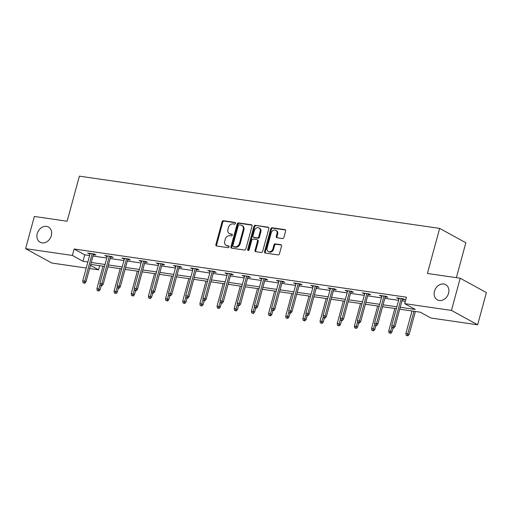 <?xml version="1.0" encoding="UTF-8"?>
<svg xmlns="http://www.w3.org/2000/svg" width="512" height="512" viewBox="0 0 512 512"><rect width="100%" height="100%" fill="white"/><g stroke="black" fill="none" stroke-linecap="round" stroke-linejoin="round"><path stroke-width="0.77" d="M235.488 223.379A0.928 0.749 -61.3 0 0 234.97 222.387L223.494 220.723A1.331 1.069 -61.3 0 0 222.074 221.83L215.891 244.582A1.331 1.069 -61.3 0 0 216.627 246.003L228.102 247.667A0.928 0.749 -61.3 0 0 228.582 245.894L227.098 245.683A4.256 3.418 -61.3 0 1 226.15 245.363A4.256 3.418 -61.3 0 1 224.742 241.133L225.254 239.238A4.256 3.418 -61.3 0 1 229.811 235.693L231.296 235.91A0.928 0.749 -61.3 0 0 231.776 234.138L230.291 233.926A4.256 3.418 -61.3 0 1 229.344 233.613A4.256 3.418 -61.3 0 1 227.936 229.376L228.448 227.482A4.256 3.418 -61.3 0 1 233.005 223.936L234.49 224.154A0.928 0.749 -61.3 0 0 235.488 223.379M434.477 291.226A8.672 6.957 -61.3 0 0 437.35 299.846A8.672 6.957 -61.3 0 0 448.563 293.267A8.672 6.957 -61.3 0 0 445.69 284.646A8.672 6.957 -61.3 0 0 434.477 291.226M37.235 233.619A8.672 6.957 -61.3 0 0 40.109 242.24A8.672 6.957 -61.3 0 0 51.322 235.661A8.672 6.957 -61.3 0 0 48.448 227.04A8.672 6.957 -61.3 0 0 37.235 233.619M282.477 238.534A1.331 1.069 -61.3 0 0 283.904 237.427L285.638 231.046A1.331 1.069 -61.3 0 0 284.896 229.626L272.154 227.776A1.331 1.069 -61.3 0 0 270.733 228.883L264.55 251.635A1.331 1.069 -61.3 0 0 265.286 253.056L278.029 254.906A1.331 1.069 -61.3 0 0 279.456 253.798L281.549 246.086A1.331 1.069 -61.3 0 0 280.813 244.666L275.36 243.878A1.331 1.069 -61.3 0 0 273.933 244.986L272.896 248.806A3.558 2.854 -61.3 0 1 268.294 251.507A3.558 2.854 -61.3 0 1 267.117 247.968L271.187 232.992A3.558 2.854 -61.3 0 1 275.782 230.291A3.558 2.854 -61.3 0 1 276.966 233.83L276.288 236.326A1.331 1.069 -61.3 0 0 277.024 237.747L282.477 238.534M86.227 268.026L51.802 263.034L25.6 248.666L34.349 216.467L67.136 221.222L79.386 176.154L439.654 228.397L427.411 273.466L460.198 278.227L451.456 310.419L477.651 324.787L430.886 318.003L420.262 312.179L399.731 309.203M25.6 248.666L72.365 255.443L82.989 261.267L87.872 261.978M400.25 307.277L415.309 309.459L404.685 303.635L406.438 297.197L74.118 249.005L72.365 255.443M404.685 303.635L451.456 310.419M252.045 226.176A1.331 1.069 -61.3 0 0 251.309 224.755L238.56 222.906A1.331 1.069 -61.3 0 0 237.139 224.013L230.957 246.765A1.331 1.069 -61.3 0 0 231.693 248.186L244.442 250.035A1.331 1.069 -61.3 0 0 245.862 248.928L252.045 226.176M255.36 225.344L268.102 227.187A1.331 1.069 -61.3 0 1 268.838 228.608L262.656 251.36A1.331 1.069 -61.3 0 1 261.235 252.467L255.782 251.68A1.331 1.069 -61.3 0 1 255.04 250.259L257.549 241.03A1.331 1.069 -61.3 0 0 256.813 239.61L253.197 239.085A1.331 1.069 -61.3 0 0 251.77 240.192L249.158 249.798A0.928 0.749 -61.3 0 1 247.648 249.581L253.933 226.451A1.331 1.069 -61.3 0 1 255.36 225.344L268.698 227.558M456.371 277.67L465.856 242.765L439.654 228.397M74.118 249.005L84.736 254.829L89.619 255.539M93.011 256.032L106.784 258.029M110.176 258.522L123.949 260.518M127.341 261.011L141.12 263.008M144.506 263.501L158.285 265.498M161.67 265.99L175.45 267.987M178.842 268.48L192.614 270.477M196.006 270.97L209.786 272.966M213.171 273.459L226.95 275.456M230.336 275.949L244.115 277.946M247.507 278.432L261.28 280.435M264.672 280.922L278.445 282.925M281.837 283.411L295.616 285.414M299.002 285.901L312.781 287.904M316.166 288.39L329.946 290.387M333.338 290.88L347.11 292.877M350.502 293.37L364.275 295.366M367.667 295.859L381.446 297.856M384.832 298.349L398.611 300.346M402.003 300.838L405.318 301.318M93.402 254.586L95.987 254.963L94.214 253.99L87.616 253.037L90.01 254.099M110.566 257.075L113.152 257.453L111.379 256.48L104.781 255.526L107.174 256.582M127.731 259.565L130.317 259.942L128.55 258.97L121.946 258.016L124.346 259.072M144.902 262.054L147.482 262.432L145.715 261.459L139.11 260.499L141.51 261.562M162.067 264.544L164.653 264.922L162.88 263.949L156.275 262.989L158.675 264.051M179.232 267.034L181.818 267.411L180.045 266.438L173.446 265.478L175.84 266.541M196.397 269.523L198.982 269.901L197.21 268.928L190.611 267.968L193.011 269.03M213.562 272.013L216.147 272.39L214.381 271.418L207.776 270.458L210.176 271.52M230.733 274.502L233.312 274.88L231.546 273.907L224.941 272.947L227.341 274.01M247.898 276.992L250.483 277.37L248.71 276.397L242.106 275.437L244.506 276.499M265.062 279.482L267.648 279.859L265.875 278.886L259.277 277.926L261.67 278.989M282.227 281.971L284.813 282.349L283.046 281.376L276.442 280.416L278.842 281.478M299.392 284.461L301.978 284.832L300.211 283.866L293.606 282.906L296.006 283.968M316.563 286.95L319.149 287.322L317.376 286.355L310.771 285.395L313.171 286.458M333.728 289.44L336.314 289.811L334.541 288.845L327.942 287.885L330.336 288.947M350.893 291.93L353.478 292.301L351.706 291.334L345.107 290.374L347.501 291.437M368.058 294.419L370.643 294.79L368.877 293.824L362.272 292.864L364.672 293.926M385.229 296.909L387.808 297.28L386.042 296.314L379.437 295.354L381.837 296.416M402.394 299.398L404.979 299.77L403.206 298.803L396.602 297.843L399.002 298.906M460.198 278.227L486.4 292.595L477.651 324.787M99.686 265.69L98.566 269.811L89.619 268.518M90.47 265.376L98.566 269.811M396.339 308.71L382.56 306.714M379.174 306.221L365.395 304.224M362.003 303.731L348.23 301.734M344.838 301.242L331.066 299.245M327.674 298.752L313.894 296.755M310.509 296.262L296.73 294.266M293.344 293.773L279.565 291.776M276.173 291.283L262.4 289.286M259.008 288.794L245.235 286.797M241.843 286.304L228.064 284.307M224.678 283.814L210.899 281.818M207.507 281.325L193.734 279.328M190.342 278.835L176.57 276.838M173.178 276.346L159.398 274.349M156.013 273.862L142.234 271.859M138.848 271.373L125.069 269.37M121.677 268.883L107.904 266.88M104.512 266.394L90.739 264.39M91.258 262.47L105.037 264.467M108.422 264.96L122.202 266.957M125.594 267.45L139.366 269.446M142.758 269.939L156.531 271.936M159.923 272.429L173.702 274.426M177.088 274.918L190.867 276.915M194.259 277.408L208.032 279.405M211.424 279.898L225.197 281.894M228.589 282.387L242.368 284.384M245.754 284.877L259.533 286.874M262.918 287.366L276.698 289.363M280.09 289.85L293.862 291.853M297.254 292.339L311.027 294.342M314.419 294.829L328.198 296.832M331.584 297.318L345.363 299.322M348.755 299.808L362.528 301.811M365.92 302.298L379.693 304.294M383.085 304.787L396.864 306.784M84.736 254.829L82.989 261.267M89.382 254.003L89.568 253.318M106.547 256.493L106.739 255.808M123.718 258.982L123.904 258.298M140.883 261.472L141.069 260.787M158.048 263.962L158.234 263.277M175.213 266.451L175.398 265.766M192.378 268.941L192.57 268.256M209.549 271.43L209.734 270.746M226.714 273.92L226.899 273.235M243.878 276.41L244.064 275.725M261.043 278.899L261.229 278.214M278.214 281.389L278.4 280.704M295.379 283.878L295.565 283.194M312.544 286.368L312.73 285.683M329.709 288.858L329.894 288.166M346.874 291.347L347.066 290.656M364.045 293.837L364.23 293.146M381.21 296.326L381.395 295.635M398.374 298.816L398.56 298.125M229.344 233.613L230.054 233.997A4.256 3.418 -61.3 0 0 231.002 234.31L230.291 233.926M232.25 234.496L231.002 234.31M226.15 245.363L226.861 245.754A4.256 3.418 -61.3 0 0 227.808 246.067L227.098 245.683M229.056 246.253L227.808 246.067M235.443 222.739L224.205 221.107A1.331 1.069 -61.3 0 0 222.778 222.214L216.595 244.966A1.331 1.069 -61.3 0 0 216.736 246.016M251.904 225.126L239.27 223.296A1.331 1.069 -61.3 0 0 237.85 224.403L231.667 247.155A1.331 1.069 -61.3 0 0 231.802 248.205M239.27 224.845A0.928 0.749 -61.3 0 0 238.272 225.619L232.845 245.594A0.928 0.749 -61.3 0 0 233.363 246.592L234.931 246.816A4.256 3.418 -61.3 0 0 239.482 243.27L243.194 229.619A4.256 3.418 -61.3 0 0 241.779 225.389A4.256 3.418 -61.3 0 0 240.838 225.075L239.27 224.845M233.696 246.771A0.928 0.749 -61.3 0 0 234.067 246.976L233.363 246.592M241.779 225.389L242.49 225.779A4.256 3.418 -61.3 0 1 243.904 230.01L240.192 243.661A4.256 3.418 -61.3 0 1 235.635 247.206L234.067 246.976M257.107 239.706L257.818 240.096A1.331 1.069 -61.3 0 1 258.259 241.421L255.75 250.65A1.331 1.069 -61.3 0 0 255.891 251.693M256.064 225.728A1.331 1.069 -61.3 0 0 254.643 226.835L248.358 249.971A0.928 0.749 -61.3 0 0 248.384 250.573M260.154 231.456A3.558 2.854 -61.3 0 0 258.97 227.917A3.558 2.854 -61.3 0 0 254.374 230.618L252.941 235.898A1.331 1.069 -61.3 0 0 253.677 237.318L257.293 237.843A1.331 1.069 -61.3 0 0 258.72 236.736L260.154 231.456L260.858 231.846A3.558 2.854 -61.3 0 0 259.68 228.307L258.97 227.917M253.382 237.216L254.086 237.606A1.331 1.069 -61.3 0 0 254.381 237.702L253.677 237.318M260.858 231.846L259.424 237.12A1.331 1.069 -61.3 0 1 258.003 238.227L254.381 237.702M275.782 230.291L276.493 230.682A3.558 2.854 -61.3 0 1 277.67 234.214L276.992 236.71A1.331 1.069 -61.3 0 0 277.133 237.76M268.294 251.507L269.005 251.898A3.558 2.854 -61.3 0 0 273.6 249.197L272.896 248.806M281.408 245.037L276.064 244.262A1.331 1.069 -61.3 0 0 274.643 245.37L273.6 249.197M285.498 229.997L272.864 228.166A1.331 1.069 -61.3 0 0 271.437 229.274L265.254 252.026A1.331 1.069 -61.3 0 0 265.395 253.075M97.178 290.49L98.989 291.04L97.178 290.49L96.909 288.602L100.166 289.587L101.235 285.651M98.278 290.65L100.083 284.499M96.909 288.602L103.002 266.17M100.166 289.587L98.989 291.04M84.115 282.886L83.014 282.726L84.826 283.27L84.115 282.886L84.73 281.12L82.746 280.832L90.195 253.408M92.179 253.696L84.73 281.12L86.003 281.818L93.587 253.901M84.826 283.27L86.003 281.818M82.746 280.832L83.014 282.726M114.342 292.979L116.154 293.53L114.342 292.979L114.074 291.091L117.331 292.077L118.4 288.141M115.443 293.139L117.248 286.989M114.074 291.091L120.166 268.659M117.331 292.077L116.154 293.53M131.507 295.469L133.318 296.019L131.507 295.469L131.238 293.581L134.496 294.566L135.565 290.63M132.608 295.629L134.413 289.478M131.238 293.581L137.338 271.149M134.496 294.566L133.318 296.019M101.28 285.376L100.179 285.216L101.99 285.76L101.28 285.376L101.894 283.61L99.91 283.322L107.366 255.898M109.344 256.186L101.894 283.61L103.168 284.307L110.752 256.39M101.99 285.76L103.168 284.307M99.91 283.322L100.179 285.216M118.451 287.866L117.35 287.706L119.155 288.25L118.451 287.866L119.059 286.099L117.082 285.811L124.531 258.387M126.509 258.675L119.059 286.099L120.333 286.797L127.917 258.88M119.155 288.25L120.333 286.797M117.082 285.811L117.35 287.706M148.678 297.958L150.483 298.509L148.678 297.958L148.41 296.064L151.661 297.056L152.73 293.12M149.779 298.118L151.578 291.968M148.41 296.064L154.502 273.638M151.661 297.056L150.483 298.509M165.843 300.448L167.648 300.998L165.843 300.448L165.574 298.554L168.832 299.546L169.894 295.61M166.944 300.608L168.742 294.458M165.574 298.554L171.667 276.128M168.832 299.546L167.648 300.998M183.008 302.938L184.819 303.488L183.008 302.938L182.739 301.043L185.997 302.035L187.066 298.099M184.109 303.098L185.914 296.947M182.739 301.043L188.832 278.618M185.997 302.035L184.819 303.488M135.616 290.355L134.515 290.195L136.32 290.739L135.616 290.355L136.224 288.589L134.246 288.301L141.696 260.877M143.68 261.165L136.224 288.589L137.504 289.286L145.088 261.37M136.32 290.739L137.504 289.286M134.246 288.301L134.515 290.195M152.781 292.845L151.68 292.685L153.491 293.229L152.781 292.845L153.395 291.078L151.411 290.79L158.861 263.366M160.845 263.654L153.395 291.078L154.669 291.776L162.253 263.859M153.491 293.229L154.669 291.776M151.411 290.79L151.68 292.685M169.946 295.334L168.845 295.174L170.656 295.718L169.946 295.334L170.56 293.568L168.576 293.28L176.026 265.856M178.01 266.144L170.56 293.568L171.834 294.266L179.418 266.349M170.656 295.718L171.834 294.266M168.576 293.28L168.845 295.174M187.11 297.824L186.01 297.664L187.821 298.208L187.11 297.824L187.725 296.058L185.747 295.77L193.197 268.346M195.174 268.634L187.725 296.058L188.998 296.755L196.582 268.838M187.821 298.208L188.998 296.755M185.747 295.77L186.01 297.664M204.282 300.314L203.181 300.154L204.986 300.698L204.282 300.314L204.89 298.547L202.912 298.259L210.362 270.835M212.339 271.123L204.89 298.547L206.163 299.245L213.754 271.328M204.986 300.698L206.163 299.245M202.912 298.259L203.181 300.154M221.446 302.803L220.346 302.643L222.157 303.187L221.446 302.803L222.054 301.037L220.077 300.749L227.526 273.325M229.51 273.613L222.054 301.037L223.334 301.734L230.918 273.818M222.157 303.187L223.334 301.734M220.077 300.749L220.346 302.643M238.611 305.286L237.51 305.133L239.322 305.677L238.611 305.286L239.226 303.526L237.242 303.238L244.691 275.814M246.675 276.102L239.226 303.526L240.499 304.224L248.083 276.307M239.322 305.677L240.499 304.224M237.242 303.238L237.51 305.133M255.776 307.776L254.675 307.622L256.486 308.166L255.776 307.776L256.39 306.016L254.406 305.728L261.862 278.304M263.84 278.592L256.39 306.016L257.664 306.714L265.248 278.797M256.486 308.166L257.664 306.714M254.406 305.728L254.675 307.622M272.947 310.266L271.846 310.106L273.651 310.656L272.947 310.266L273.555 308.506L271.578 308.218L279.027 280.794M281.005 281.082L273.555 308.506L274.829 309.203L282.413 281.286M273.651 310.656L274.829 309.203M271.578 308.218L271.846 310.106M290.112 312.755L289.011 312.595L290.816 313.146L290.112 312.755L290.72 310.995L288.742 310.707L296.192 283.283M298.17 283.571L290.72 310.995L291.994 311.693L299.584 283.776M290.816 313.146L291.994 311.693M288.742 310.707L289.011 312.595M307.277 315.245L306.176 315.085L307.987 315.635L307.277 315.245L307.891 313.478L305.907 313.197L313.357 285.773M315.341 286.061L307.891 313.478L309.165 314.182L316.749 286.266M307.987 315.635L309.165 314.182M305.907 313.197L306.176 315.085M324.442 317.734L323.341 317.574L325.152 318.125L324.442 317.734L325.056 315.968L323.072 315.686L330.522 288.262M332.506 288.55L325.056 315.968L326.33 316.672L333.914 288.755M325.152 318.125L326.33 316.672M323.072 315.686L323.341 317.574M341.606 320.224L340.506 320.064L342.317 320.614L341.606 320.224L342.221 318.458L340.237 318.176L347.693 290.752M349.67 291.04L342.221 318.458L343.494 319.162L351.078 291.238M342.317 320.614L343.494 319.162M340.237 318.176L340.506 320.064M358.778 322.714L357.677 322.554L359.482 323.104L358.778 322.714L359.386 320.947L357.408 320.659L364.858 293.242M366.835 293.53L359.386 320.947L360.659 321.651L368.25 293.728M359.482 323.104L360.659 321.651M357.408 320.659L357.677 322.554M200.173 305.427L201.984 305.978L200.173 305.427L199.904 303.533L203.162 304.525L204.23 300.589M201.274 305.587L203.078 299.437M199.904 303.533L205.997 281.107M203.162 304.525L201.984 305.978M217.338 307.917L219.149 308.467L217.338 307.917L217.075 306.022L220.326 307.008L221.395 303.078M218.438 308.077L220.243 301.926M217.075 306.022L223.168 283.597M220.326 307.008L219.149 308.467M234.509 310.406L236.314 310.957L234.509 310.406L234.24 308.512L237.491 309.498L238.56 305.568M235.61 310.566L237.408 304.416M234.24 308.512L240.333 286.086M237.491 309.498L236.314 310.957M251.674 312.896L253.478 313.446L251.674 312.896L251.405 311.002L254.662 311.987L255.731 308.058M252.774 313.056L254.579 306.906M251.405 311.002L257.498 288.576M254.662 311.987L253.478 313.446M268.838 315.386L270.65 315.936L268.838 315.386L268.57 313.491L271.827 314.477L272.896 310.547M269.939 315.546L271.744 309.395M268.57 313.491L274.662 291.066M271.827 314.477L270.65 315.936M286.003 317.875L287.814 318.426L286.003 317.875L285.734 315.981L288.992 316.966L290.061 313.037M287.104 318.035L288.909 311.885M285.734 315.981L291.827 293.555M288.992 316.966L287.814 318.426M303.174 320.365L304.979 320.915L303.174 320.365L302.906 318.47L306.157 319.456L307.226 315.526M304.275 320.525L306.074 314.374M302.906 318.47L308.998 296.045M306.157 319.456L304.979 320.915M320.339 322.854L322.144 323.405L320.339 322.854L320.07 320.96L323.322 321.946L324.39 318.016M321.44 323.014L323.238 316.864M320.07 320.96L326.163 298.534M323.322 321.946L322.144 323.405M337.504 325.344L339.315 325.894L337.504 325.344L337.235 323.45L340.493 324.435L341.562 320.506M338.605 325.504L340.41 319.354M337.235 323.45L343.328 301.024M340.493 324.435L339.315 325.894M354.669 327.834L356.48 328.384L354.669 327.834L354.4 325.939L357.658 326.925L358.726 322.995M355.77 327.994L357.574 321.843M354.4 325.939L360.493 303.514M357.658 326.925L356.48 328.384M371.834 330.323L373.645 330.874L371.834 330.323L371.565 328.429L374.822 329.414L375.891 325.485M372.934 330.483L374.739 324.333M371.565 328.429L377.664 306.003M374.822 329.414L373.645 330.874M389.005 332.813L390.81 333.357L389.005 332.813L388.736 330.918L391.987 331.904L393.056 327.974M390.106 332.973L391.904 326.822M388.736 330.918L394.829 308.493M391.987 331.904L390.81 333.357M375.942 325.203L374.842 325.043L376.646 325.594L375.942 325.203L376.55 323.437L374.573 323.149L382.022 295.731M384.006 296.013L376.55 323.437L377.83 324.141L385.414 296.218M376.646 325.594L377.83 324.141M374.573 323.149L374.842 325.043M406.17 335.302L407.974 335.846L406.17 335.302L405.901 333.408L409.158 334.394L415.386 311.475M407.27 335.462L413.971 311.27M405.901 333.408L411.994 310.982M409.158 334.394L407.974 335.846M393.107 327.693L392.006 327.533L393.818 328.083L393.107 327.693L393.722 325.926L391.738 325.638L399.187 298.221M401.171 298.502L393.722 325.926L394.995 326.63L402.579 298.707M393.818 328.083L394.995 326.63M391.738 325.638L392.006 327.533M235.347 222.592L234.97 222.387M228.96 246.099L228.582 245.894M232.154 234.349L231.776 234.138M216.595 244.966L215.891 244.582M222.778 222.214L222.074 221.83M224.205 221.107L223.494 220.723M231.667 247.155L230.957 246.765M237.85 224.403L237.139 224.013M239.27 223.296L238.56 222.906M251.846 225.05L251.309 224.755M235.635 247.206L234.931 246.816M240.192 243.661L239.482 243.27M243.904 230.01L243.194 229.619M268.64 227.482L268.102 227.187M255.75 250.65L255.04 250.259M258.259 241.421L257.549 241.03M248.358 249.971L247.648 249.581M254.643 226.835L253.933 226.451M258.003 238.227L257.293 237.843M259.424 237.12L258.72 236.736M276.992 236.71L276.288 236.326M277.67 234.214L276.966 233.83M274.643 245.37L273.933 244.986M276.064 244.262L275.36 243.878M281.35 244.96L280.813 244.666M265.254 252.026L264.55 251.635M271.437 229.274L270.733 228.883M272.864 228.166L272.154 227.776M285.434 229.92L284.896 229.626M233.862 246.906L233.152 246.522"/></g></svg>
